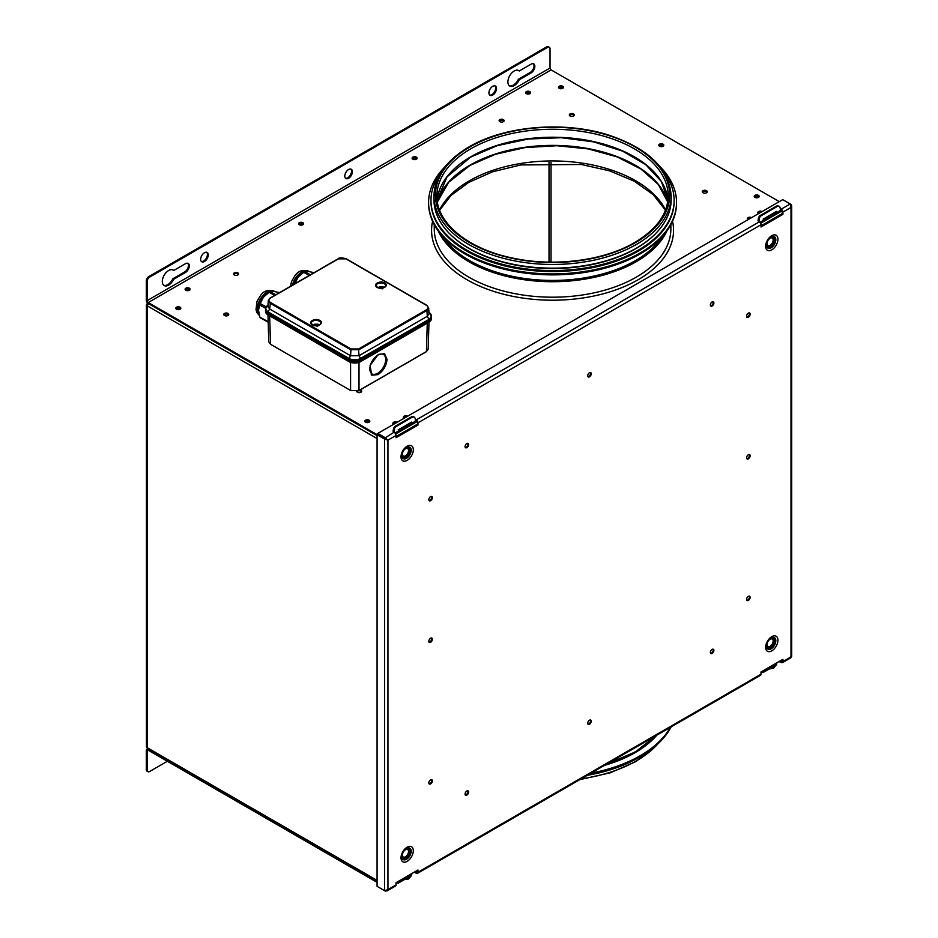 <?xml version="1.0" encoding="UTF-8"?>
<svg xmlns="http://www.w3.org/2000/svg" width="938" height="938" viewBox="0 0 938 938"><rect width="100%" height="100%" fill="white"/><g stroke="black" fill="none" stroke-linecap="round" stroke-linejoin="round"><path stroke-width="1.41" d="M146.445 304.815L146.445 746.671A2.38 1.372 0 0 0 147.137 747.645L147.137 305.788A2.38 1.372 180 0 1 146.445 304.815A2.38 1.372 180 0 1 147.137 303.842L147.676 304.147M147.477 302.88L147.137 303.842M148.907 303.595L147.817 304.229M377.076 438.538L147.137 305.788L148.907 302.915M377.076 881.204L147.676 748.759L147.137 747.645L377.076 880.395M750.506 218.261A2.497 1.442 0 0 0 747.434 219.164A2.497 1.442 0 0 1 750.506 218.261M747.797 219.551A2.497 1.442 180 0 1 749.181 219.023M761.035 212.187A2.497 1.442 0 0 0 757.963 213.078A2.497 1.442 0 0 1 761.035 212.187M758.338 213.465A2.497 1.442 180 0 1 759.721 212.949M758.467 196.347A2.497 1.442 0 0 0 754.34 196.874A2.497 1.442 0 0 1 758.467 196.347A2.497 1.442 0 0 1 759.053 196.874A2.497 1.442 0 0 0 758.467 196.347M758.69 197.261A2.497 1.442 0 0 0 758.467 197.121A2.497 1.442 0 0 0 754.715 197.261M415.593 421.361L416.495 420.834L415.593 421.361M175.969 308.708A2.497 1.442 180 0 1 180.096 308.168A2.497 1.442 180 0 1 180.682 308.708A2.497 1.442 180 0 0 180.096 308.168A2.497 1.442 180 0 0 175.969 308.708M180.319 309.094A2.497 1.442 -0 0 0 180.096 308.942A2.497 1.442 -0 0 0 176.332 309.094M393.01 423.788A2.497 1.442 180 0 1 396.082 422.886A2.497 1.442 180 0 0 393.01 423.788M393.374 424.175A2.497 1.442 180 0 1 394.757 423.648M403.539 417.703A2.497 1.442 180 0 1 406.611 416.812A2.497 1.442 180 0 0 403.539 417.703M403.915 418.09A2.497 1.442 180 0 1 405.298 417.574M364.941 421.701A2.497 1.442 180 0 1 369.068 421.162A2.497 1.442 180 0 1 369.654 421.701A2.497 1.442 180 0 0 369.068 421.162A2.497 1.442 180 0 0 364.941 421.701M369.291 422.088A2.497 1.442 -0 0 0 369.068 421.936A2.497 1.442 -0 0 0 365.304 422.088M302.88 223.654A2.497 1.442 0 0 0 298.753 224.194A2.497 1.442 0 0 1 302.88 223.654A2.497 1.442 0 0 1 303.466 224.194A2.497 1.442 0 0 0 302.88 223.654M299.116 224.581A2.497 1.442 180 0 1 302.88 224.44A2.497 1.442 180 0 1 303.091 224.581M663.06 145.144A2.497 1.442 0 0 0 658.933 145.683A2.497 1.442 0 0 1 663.06 145.144A2.497 1.442 0 0 1 663.647 145.683A2.497 1.442 0 0 0 663.06 145.144M663.283 146.07A2.497 1.442 0 0 0 663.06 145.929A2.497 1.442 0 0 0 659.297 146.07M562.753 87.246A2.497 1.442 0 0 0 558.626 87.773A2.497 1.442 0 0 1 562.753 87.246A2.497 1.442 0 0 1 563.339 87.773A2.497 1.442 0 0 0 562.753 87.246M562.976 88.16A2.497 1.442 0 0 0 562.753 88.02A2.497 1.442 0 0 0 559.001 88.16M189.37 289.185A2.497 1.442 0 0 0 185.243 289.725A2.497 1.442 0 0 1 189.37 289.185A2.497 1.442 0 0 1 189.957 289.725A2.497 1.442 0 0 0 189.37 289.185M185.607 290.112A2.497 1.442 180 0 1 189.37 289.971A2.497 1.442 180 0 1 189.593 290.112M529.888 92.592A2.497 1.442 0 0 0 525.761 93.132A2.497 1.442 0 0 1 529.888 92.592A2.497 1.442 0 0 1 530.474 93.132A2.497 1.442 0 0 0 529.888 92.592M526.124 93.519A2.497 1.442 180 0 1 529.888 93.378A2.497 1.442 180 0 1 530.111 93.519M416.378 158.123A2.497 1.442 0 0 0 412.251 158.663A2.497 1.442 0 0 1 416.378 158.123A2.497 1.442 0 0 1 416.964 158.663A2.497 1.442 0 0 0 416.378 158.123M412.614 159.05A2.497 1.442 180 0 1 416.378 158.909A2.497 1.442 180 0 1 416.601 159.05M405.849 447.954L406.541 447.555C403.786 449.536 402.238 452.222 401.898 455.61A6.578 3.799 120 0 0 406.541 458.295A6.578 3.799 120 0 0 411.196 450.24A6.578 3.799 120 0 0 406.541 447.555M712.106 653.481A2.497 1.442 120 0 0 713.748 651.277A2.497 1.442 120 0 0 713.361 649.272A2.497 1.442 120 0 0 712.106 649.389A2.497 1.442 120 0 0 710.476 651.605A2.497 1.442 120 0 0 710.863 653.61A2.497 1.442 120 0 0 712.106 653.481M710.57 653.329A2.497 1.442 120 0 0 711.438 653.094A2.497 1.442 120 0 0 712.974 649.155M466.843 795.084A2.497 1.442 120 0 0 468.472 792.88A2.497 1.442 120 0 0 468.085 790.875A2.497 1.442 120 0 0 466.843 791.004A2.497 1.442 120 0 0 465.201 793.208A2.497 1.442 120 0 0 465.588 795.213A2.497 1.442 120 0 0 466.843 795.084M465.295 794.943A2.497 1.442 120 0 0 466.163 794.697A2.497 1.442 120 0 0 467.71 790.757M589.474 724.288A2.497 1.442 120 0 0 591.104 722.084A2.497 1.442 120 0 0 590.729 720.079A2.497 1.442 120 0 0 589.474 720.196A2.497 1.442 120 0 0 587.845 722.401A2.497 1.442 120 0 0 588.22 724.406A2.497 1.442 120 0 0 589.474 724.288M587.927 724.136A2.497 1.442 120 0 0 588.794 723.902A2.497 1.442 120 0 0 590.342 719.962M589.474 376.83A2.497 1.442 120 0 0 591.104 374.625A2.497 1.442 120 0 0 590.729 372.621A2.497 1.442 120 0 0 589.474 372.749A2.497 1.442 120 0 0 587.845 374.954A2.497 1.442 120 0 0 588.22 376.959A2.497 1.442 120 0 0 589.474 376.83M587.927 376.677A2.497 1.442 120 0 0 588.794 376.443A2.497 1.442 120 0 0 590.342 372.503M466.843 447.637A2.497 1.442 120 0 0 468.472 445.433A2.497 1.442 120 0 0 468.085 443.428A2.497 1.442 120 0 0 466.843 443.545A2.497 1.442 120 0 0 465.201 445.749A2.497 1.442 120 0 0 465.588 447.754A2.497 1.442 120 0 0 466.843 447.637M465.295 447.485A2.497 1.442 120 0 0 466.163 447.25A2.497 1.442 120 0 0 467.71 443.311M712.106 306.034A2.497 1.442 120 0 0 713.748 303.818A2.497 1.442 120 0 0 713.361 301.813A2.497 1.442 120 0 0 712.106 301.942A2.497 1.442 120 0 0 710.476 304.147A2.497 1.442 120 0 0 710.863 306.151A2.497 1.442 120 0 0 712.106 306.034M710.57 305.882A2.497 1.442 120 0 0 711.438 305.636A2.497 1.442 120 0 0 712.974 301.708M748.348 458.834A2.497 1.442 120 0 0 749.99 456.63A2.497 1.442 120 0 0 749.603 454.613A2.497 1.442 120 0 0 748.348 454.742A2.497 1.442 120 0 0 746.718 456.947A2.497 1.442 120 0 0 747.105 458.952A2.497 1.442 120 0 0 748.348 458.834M746.812 458.682A2.497 1.442 120 0 0 747.68 458.436A2.497 1.442 120 0 0 749.228 454.508M748.348 317.22A2.497 1.442 120 0 0 749.99 315.016A2.497 1.442 120 0 0 749.603 313.011A2.497 1.442 120 0 0 748.348 313.128A2.497 1.442 120 0 0 746.718 315.344A2.497 1.442 120 0 0 747.105 317.349A2.497 1.442 120 0 0 748.348 317.22M746.812 317.067A2.497 1.442 120 0 0 747.68 316.833A2.497 1.442 120 0 0 749.228 312.893M748.348 600.437A2.497 1.442 120 0 0 749.99 598.233A2.497 1.442 120 0 0 749.603 596.228A2.497 1.442 120 0 0 748.348 596.357A2.497 1.442 120 0 0 746.718 598.561A2.497 1.442 120 0 0 747.105 600.566A2.497 1.442 120 0 0 748.348 600.437M746.812 600.285A2.497 1.442 120 0 0 747.68 600.05A2.497 1.442 120 0 0 749.228 596.111M430.589 638.203A2.497 1.442 -60 0 1 431.843 638.075A2.497 1.442 -60 0 1 432.23 640.079A2.497 1.442 -60 0 1 430.589 642.284A2.497 1.442 -60 0 1 429.346 642.413A2.497 1.442 -60 0 1 428.959 640.408A2.497 1.442 -60 0 1 430.589 638.203M431.468 637.957A2.497 1.442 -60 0 1 429.921 641.897A2.497 1.442 -60 0 1 429.053 642.131M430.589 779.806A2.497 1.442 -60 0 1 431.843 779.689A2.497 1.442 -60 0 1 432.23 781.694A2.497 1.442 -60 0 1 430.589 783.898A2.497 1.442 -60 0 1 429.346 784.016A2.497 1.442 -60 0 1 428.959 782.011A2.497 1.442 -60 0 1 430.589 779.806M431.468 779.572A2.497 1.442 -60 0 1 429.921 783.511A2.497 1.442 -60 0 1 429.053 783.746M770.473 638.426L771.165 638.028C768.41 640.009 766.862 642.694 766.522 646.083A6.578 3.799 120 0 0 771.165 648.768A6.578 3.799 120 0 0 775.82 640.713A6.578 3.799 120 0 0 771.165 638.028M405.849 848.937L406.541 848.538A6.578 3.799 -60 0 1 411.196 851.223A6.578 3.799 -60 0 1 406.541 859.278A6.578 3.799 -60 0 1 401.898 856.593C402.238 853.205 403.786 850.52 406.541 848.538L406.541 848.538M770.473 237.443L771.165 237.044A6.578 3.799 -60 0 1 775.82 239.729A6.578 3.799 -60 0 1 771.165 247.784A6.578 3.799 -60 0 1 766.522 245.099C766.862 241.711 768.41 239.026 771.165 237.044M791.004 204.425L790.242 203.98L791.004 207.439L791.695 205.926L790.652 204.625M791.004 656.014L790.242 657.327M385.33 890.69L386.984 890.948L387.945 889.587L384.58 890.666L377.076 886.328L377.076 434.74L384.58 439.066L385.248 438.679L377.744 434.353L377.744 435.126M377.076 434.74L377.744 434.353M384.58 890.666L384.58 439.066L387.945 440.145L385.33 437.753L385.33 438.538L377.826 434.2L377.826 433.426L385.33 437.753L393.925 432.301A2.978 1.724 180 0 1 393.315 430.401M385.248 438.679L387.945 440.145L387.945 889.587L396.035 884.921A2.38 1.372 60 0 1 395.543 886.011L386.984 890.948M398.146 429.874L411.63 422.088M415.323 419.415A2.978 1.724 180 0 1 415.839 419.649L416.261 419.896A2.38 1.372 60 0 1 417.949 422.815L417.949 425.055L396.035 437.706L396.035 435.466A2.38 1.372 -120 0 0 394.347 432.547M415.44 420.236A2.978 1.724 180 0 1 415.839 420.435L416.261 420.681A1.43 0.821 60 0 1 417.281 422.428L417.949 425.055M776.594 211.378L763.098 219.164M758.267 219.691A2.978 1.724 0 0 0 758.021 220.383A2.978 1.724 0 0 0 758.889 221.603L759.311 221.837A2.38 1.372 60 0 1 760.999 224.757L417.949 422.815M760.999 226.222L782.233 213.958L782.913 214.345L760.999 226.996L760.999 224.757M782.913 214.345L782.913 212.105A2.38 1.372 -120 0 0 781.225 209.186L780.803 208.951A2.978 1.724 0 0 0 780.275 208.705M782.233 213.958L782.233 211.718A1.43 0.821 -120 0 0 781.225 209.971L780.803 208.951M377.826 433.426L782.738 199.653L790.242 203.98L781.225 209.186M387.277 439.746L385.33 438.538M396.035 436.932L417.281 424.668M413.681 872.492A2.978 1.724 180 0 1 415.839 872.997L416.261 873.243A2.38 1.372 -120 0 0 417.457 873.36L760.507 675.301A2.38 1.372 -120 0 0 760.999 674.211L760.999 671.971L782.913 659.32L782.913 661.56A2.38 1.372 60 0 1 782.421 662.65A2.38 1.372 60 0 1 781.225 662.533L780.803 662.287A2.978 1.724 0 0 0 778.646 661.782M417.457 873.36A2.38 1.372 -120 0 0 417.949 872.27L417.949 870.03L396.035 882.681L396.035 884.921M417.949 871.484L416.261 872.457A1.43 0.821 -120 0 0 417.281 871.883L417.281 870.417M416.261 872.457L415.839 872.223A2.978 1.724 -0 0 0 414.831 871.836M410.961 874.064A2.978 1.724 -0 0 0 411.63 874.65L411.63 875.435L398.146 883.221L398.146 882.435A2.978 1.724 -0 0 0 397.126 882.048M412.063 873.43L411.594 874.638L398.146 882.435M396.035 882.717A2.978 1.724 180 0 1 398.146 883.221M377.826 886.773L385.33 891.1M762.09 671.35A2.978 1.724 180 0 1 763.098 671.725L776.594 663.94A2.978 1.724 180 0 1 775.925 663.354M779.783 661.126A2.978 1.724 180 0 1 780.803 661.513L782.913 660.786M763.098 671.725L763.098 672.511A2.978 1.724 0 0 0 760.999 672.007M776.594 663.94L776.594 664.725L763.098 672.511M782.233 659.707L782.233 661.173A1.43 0.821 60 0 1 781.225 661.759M431.468 496.354A2.497 1.442 -60 0 1 429.921 500.294A2.497 1.442 -60 0 1 429.053 500.529M430.589 496.589A2.497 1.442 -60 0 1 432.359 497.609A2.497 1.442 -60 0 1 430.589 500.681A2.497 1.442 -60 0 1 428.83 499.661A2.497 1.442 -60 0 1 430.589 496.589M377.076 881.368L148.239 749.251A2.744 1.583 -120 0 0 146.867 749.11A2.744 1.583 -120 0 0 146.305 750.365L146.305 769.535L147.137 770.028A3.576 2.064 120 0 0 147.887 771.669A3.576 2.064 120 0 0 149.67 771.493L167.374 761.269M148.239 750.224A1.548 0.891 -120 0 0 147.465 750.142A1.548 0.891 -120 0 0 147.137 750.857L148.239 750.224L377.076 882.341M147.887 771.669L147.043 771.177A3.576 2.064 -60 0 1 146.305 769.535M147.137 770.028L147.137 750.857M430.718 638.133A138.871 80.176 0 0 0 429.217 639.763M587.305 775.304A121.588 70.198 0 0 0 638.532 757.67A121.588 70.198 0 0 0 639.364 757.177M588.56 774.577A123.968 71.569 0 0 0 640.22 756.696A123.968 71.569 0 0 0 671.186 726.868M591.022 773.147A123.968 71.569 0 0 0 640.22 755.723A123.968 71.569 0 0 0 670.412 727.325M604.518 765.361A116.582 67.302 0 0 0 634.991 752.71A116.582 67.302 0 0 0 656.917 735.111M607.367 763.72A116.547 67.29 0 0 0 634.967 751.913M432.582 221.321A120.99 69.846 0 0 0 431.574 230.361A120.99 69.846 0 0 0 467.007 279.747A120.99 69.846 0 0 0 598.854 294.895A120.99 69.846 0 0 0 673.543 230.361A120.99 69.846 0 0 0 672.534 221.321M393.597 424.328A2.497 1.442 180 0 1 392.858 423.308A2.497 1.442 180 0 1 394.406 421.971A2.497 1.442 180 0 1 397.137 422.276M404.126 418.242A2.497 1.442 180 0 1 403.399 417.222A2.497 1.442 180 0 1 404.946 415.886A2.497 1.442 180 0 1 407.667 416.202M365.527 422.229A2.497 1.442 180 0 1 364.8 421.209A2.497 1.442 180 0 1 366.336 419.872A2.497 1.442 180 0 1 369.068 420.189A2.497 1.442 180 0 1 369.807 421.209A2.497 1.442 180 0 1 368.259 422.546A2.497 1.442 180 0 1 365.527 422.229M529.888 91.619A2.497 1.442 0 0 0 527.156 91.303A2.497 1.442 0 0 0 525.608 92.639A2.497 1.442 0 0 0 526.347 93.659A2.497 1.442 0 0 0 529.079 93.976A2.497 1.442 0 0 0 530.615 92.639A2.497 1.442 0 0 0 529.888 91.619M416.378 157.15A2.497 1.442 0 0 0 413.658 156.834A2.497 1.442 0 0 0 412.11 158.17A2.497 1.442 0 0 0 412.837 159.202A2.497 1.442 0 0 0 415.569 159.507A2.497 1.442 0 0 0 417.117 158.17A2.497 1.442 0 0 0 416.378 157.15M562.753 86.273A2.497 1.442 0 0 0 560.033 85.956A2.497 1.442 0 0 0 558.485 87.293A2.497 1.442 0 0 0 559.212 88.313A2.497 1.442 0 0 0 561.944 88.629A2.497 1.442 0 0 0 563.492 87.293A2.497 1.442 0 0 0 562.753 86.273M663.06 144.171A2.497 1.442 0 0 0 660.329 143.866A2.497 1.442 0 0 0 658.781 145.202A2.497 1.442 0 0 0 659.52 146.222A2.497 1.442 0 0 0 662.251 146.539A2.497 1.442 0 0 0 663.787 145.202A2.497 1.442 0 0 0 663.06 144.171M758.467 195.374A2.497 1.442 0 0 0 755.747 195.057A2.497 1.442 0 0 0 754.199 196.394A2.497 1.442 0 0 0 754.926 197.414A2.497 1.442 0 0 0 757.658 197.73A2.497 1.442 0 0 0 759.205 196.394A2.497 1.442 0 0 0 758.467 195.374M189.37 288.212A2.497 1.442 0 0 0 186.639 287.907A2.497 1.442 0 0 0 185.091 289.244A2.497 1.442 0 0 0 185.83 290.264A2.497 1.442 0 0 0 188.561 290.569A2.497 1.442 0 0 0 190.097 289.244A2.497 1.442 0 0 0 189.37 288.212M302.88 222.681A2.497 1.442 0 0 0 300.148 222.376A2.497 1.442 0 0 0 298.601 223.701A2.497 1.442 0 0 0 299.339 224.733A2.497 1.442 0 0 0 302.059 225.038A2.497 1.442 0 0 0 303.607 223.701A2.497 1.442 0 0 0 302.88 222.681M573.587 113.932A2.497 1.442 0 0 0 570.855 113.615A2.497 1.442 0 0 0 569.319 114.952A2.497 1.442 0 0 0 570.046 115.972A2.497 1.442 0 0 0 572.778 116.289A2.497 1.442 0 0 0 574.326 114.952A2.497 1.442 0 0 0 573.587 113.932M574.173 115.444A2.497 1.442 0 0 0 573.587 114.905A2.497 1.442 0 0 0 569.46 115.444M751.561 217.651A2.497 1.442 0 0 0 748.829 217.346A2.497 1.442 0 0 0 747.281 218.683A2.497 1.442 0 0 0 748.02 219.703M706.549 190.695A2.497 1.442 0 0 0 703.817 190.379A2.497 1.442 0 0 0 702.281 191.715A2.497 1.442 0 0 0 703.008 192.736A2.497 1.442 0 0 0 705.739 193.052A2.497 1.442 0 0 0 707.287 191.715A2.497 1.442 0 0 0 706.549 190.695M707.135 192.208A2.497 1.442 0 0 0 706.549 191.669A2.497 1.442 0 0 0 702.421 192.208M762.09 211.578A2.497 1.442 0 0 0 759.37 211.261A2.497 1.442 0 0 0 757.822 212.598A2.497 1.442 0 0 0 758.549 213.618M503.378 119.63A2.497 1.442 0 0 0 500.646 119.314A2.497 1.442 0 0 0 499.11 120.65A2.497 1.442 0 0 0 499.837 121.67A2.497 1.442 0 0 0 502.569 121.987A2.497 1.442 0 0 0 504.116 120.65A2.497 1.442 0 0 0 503.378 119.63M503.964 121.131A2.497 1.442 0 0 0 503.378 120.603A2.497 1.442 0 0 0 499.251 121.131M176.555 309.235A2.497 1.442 180 0 1 175.828 308.215A2.497 1.442 180 0 1 177.364 306.878A2.497 1.442 180 0 1 180.096 307.195A2.497 1.442 180 0 1 180.835 308.215A2.497 1.442 180 0 1 179.287 309.552A2.497 1.442 180 0 1 176.555 309.235M224.475 315.496A2.497 1.442 180 0 1 223.736 314.464A2.497 1.442 180 0 1 225.284 313.14A2.497 1.442 180 0 1 228.016 313.444A2.497 1.442 180 0 1 228.743 314.464A2.497 1.442 180 0 1 227.207 315.801A2.497 1.442 180 0 1 224.475 315.496M223.889 314.957A2.497 1.442 180 0 1 228.016 314.418A2.497 1.442 180 0 1 228.602 314.957M360.204 389.903A2.497 1.442 180 0 1 360.978 390.208A2.497 1.442 180 0 1 361.705 391.24A2.497 1.442 180 0 1 360.169 392.565A2.497 1.442 180 0 1 357.437 392.26A2.497 1.442 180 0 1 356.71 391.31M356.85 391.721A2.497 1.442 180 0 1 357.718 391.052M358.093 390.911A2.497 1.442 180 0 1 360.978 391.181A2.497 1.442 180 0 1 361.564 391.721M234.336 274.951A2.497 1.442 180 0 1 233.597 273.931A2.497 1.442 180 0 1 235.145 272.595A2.497 1.442 180 0 1 237.877 272.911A2.497 1.442 180 0 1 238.604 273.931A2.497 1.442 180 0 1 237.068 275.268A2.497 1.442 180 0 1 234.336 274.951M233.75 274.424A2.497 1.442 180 0 1 237.877 273.884A2.497 1.442 180 0 1 238.463 274.424M163.763 285.269A8.934 5.159 120 0 0 167.796 284.613A8.934 5.159 120 0 0 172.85 278.774L173.694 279.266L185.489 272.454A5.358 3.095 120 0 0 188.995 267.729A5.358 3.095 120 0 0 188.175 263.426A5.358 3.095 120 0 0 185.489 263.695L173.694 270.507A8.934 5.159 120 0 0 173.108 270.062A8.934 5.159 120 0 0 168.641 270.507A8.934 5.159 120 0 0 162.79 278.387A8.934 5.159 120 0 0 164.162 285.539A8.934 5.159 120 0 0 168.641 285.105A8.934 5.159 120 0 0 173.694 279.266M509.334 85.757A8.934 5.159 120 0 0 513.367 85.1A8.934 5.159 120 0 0 518.421 79.261L519.265 79.742L531.06 72.93A5.358 3.095 120 0 0 534.566 68.204A5.358 3.095 120 0 0 533.745 63.913A5.358 3.095 120 0 0 531.06 64.171L519.265 70.983A8.934 5.159 120 0 0 518.679 70.549A8.934 5.159 120 0 0 514.212 70.983A8.934 5.159 120 0 0 508.373 78.862A8.934 5.159 120 0 0 509.744 86.026A8.934 5.159 120 0 0 514.212 85.593A8.934 5.159 120 0 0 519.265 79.742M492.72 95.078A5.358 3.095 120 0 0 496.225 90.353A5.358 3.095 120 0 0 495.393 86.05A5.358 3.095 120 0 0 492.72 86.319A5.358 3.095 120 0 0 489.214 91.045A5.358 3.095 120 0 0 490.035 95.336A5.358 3.095 120 0 0 492.72 95.078M489.648 95.043A5.358 3.095 120 0 0 491.875 94.586A5.358 3.095 120 0 0 495.252 90.247A5.358 3.095 120 0 0 494.947 85.862M204.461 261.503A5.358 3.095 120 0 0 207.966 256.778A5.358 3.095 120 0 0 207.134 252.474A5.358 3.095 120 0 0 204.461 252.744A5.358 3.095 120 0 0 200.955 257.469A5.358 3.095 120 0 0 201.776 261.761A5.358 3.095 120 0 0 204.461 261.503M201.389 261.468A5.358 3.095 120 0 0 203.616 261.01A5.358 3.095 120 0 0 206.993 256.672A5.358 3.095 120 0 0 206.688 252.287M348.584 178.29A5.358 3.095 120 0 0 352.09 173.565A5.358 3.095 120 0 0 351.269 169.262A5.358 3.095 120 0 0 348.584 169.532A5.358 3.095 120 0 0 345.078 174.257A5.358 3.095 120 0 0 345.899 178.548A5.358 3.095 120 0 0 348.584 178.29M345.512 178.255A5.358 3.095 120 0 0 347.74 177.798A5.358 3.095 120 0 0 351.117 173.46A5.358 3.095 120 0 0 350.812 169.075M760.601 223.291L779.982 212.094A2.744 1.583 60 0 0 780.522 210.44L780.205 208.142A3.576 2.392 110.5 0 0 778.927 206.254A3.576 2.392 110.5 0 0 777.239 206.477L761.222 215.717A3.576 2.392 110.5 0 0 759.135 220.313L758.303 219.996A3.576 2.392 -69.5 0 1 760.39 215.412L761.222 215.717M777.239 206.477L776.406 206.161A3.576 2.392 -69.5 0 1 778.094 205.938A3.576 2.392 -69.5 0 1 778.493 206.161M758.303 219.996L758.479 221.309M776.406 206.161L760.39 215.412M759.135 220.313L759.346 221.86M395.648 434.001L415.03 422.804A2.744 1.583 60 0 0 415.569 421.15L415.241 418.852A3.576 2.392 110.5 0 0 413.963 416.964A3.576 2.392 110.5 0 0 412.274 417.176L396.258 426.427A3.576 2.392 110.5 0 0 394.171 431.011L393.339 430.706A3.576 2.392 -69.5 0 1 395.426 426.122L396.258 426.427M412.274 417.176L411.442 416.871A3.576 2.392 -69.5 0 1 413.13 416.648A3.576 2.392 -69.5 0 1 413.529 416.859M393.339 430.706L393.526 432.019M411.442 416.871L395.426 426.122M394.171 431.011L394.394 432.57M779.29 201.647L551.122 69.916A1.548 0.891 60 0 1 550.031 68.017L147.137 300.629L147.137 281.447L146.305 280.966L146.305 300.137A2.744 1.583 -120 0 0 148.239 303.502L377.076 435.619M147.137 300.629A1.548 0.891 -120 0 0 148.239 302.528L377.158 434.693M146.305 280.966A3.576 2.064 -60 0 1 148.825 276.581L149.67 277.073L547.499 47.392L546.655 46.9A3.576 2.064 -60 0 1 548.812 47.052M148.825 276.581L546.655 46.9M518.421 79.261L530.228 72.449A5.358 3.095 120 0 0 533.605 68.111A5.358 3.095 120 0 0 533.288 63.725M518.233 70.338A8.934 5.159 120 0 1 518.421 70.502L519.265 70.983M172.662 269.851A8.934 5.159 120 0 1 172.85 270.015L173.694 270.507M172.85 278.774L184.645 271.961A5.358 3.095 120 0 0 188.034 267.623A5.358 3.095 120 0 0 187.717 263.238M547.499 47.392A3.576 2.064 120 0 1 550.031 48.846L550.031 68.017M149.67 277.073A3.576 2.064 120 0 0 147.137 281.447M780.334 211.742L781.987 210.792M780.545 210.651L781.448 210.124M355.045 359.805A11.326 6.543 0 0 0 357.413 360.004M350.343 348.584A11.326 6.543 0 0 0 349.511 349.053M415.382 422.452L417.023 421.502M386.479 439.007A3.576 2.064 180 0 1 385.764 439.16M470.806 156.775A115.62 66.75 180 0 1 593.566 141.568A115.62 66.75 180 0 1 667.973 199.97L661.313 181.444L645.754 164.689L622.551 151.112L593.578 141.861L561.241 137.722L528.2 139.023L497.152 145.671L470.653 157.103L447.051 176.836L437.143 199.982A115.62 66.75 180 0 1 470.806 156.775A116.335 67.173 180 0 1 634.569 156.927M671.162 195.995L671.162 199.7A118.598 68.474 180 0 1 636.421 248.113A118.598 68.474 180 0 1 507.177 262.957A118.598 68.474 180 0 1 433.954 199.7L433.954 195.995A118.598 68.474 180 0 0 507.177 259.263A118.598 68.474 180 0 0 636.421 244.419A118.598 68.474 180 0 0 671.162 195.995C669.439 169.145 649.002 148.978 609.876 135.494C565.333 120.697 504.867 125.563 468.988 146.926C446.195 160.421 434.517 176.778 433.954 195.995M437.401 201.928A116.664 67.36 180 0 1 470.067 165.111A117.379 67.77 180 0 1 635.307 165.264M664.045 172.381A121.588 70.198 180 0 1 674.141 200.38A121.588 70.198 180 0 1 638.532 250.012A121.588 70.198 180 0 1 506.028 265.231A121.588 70.198 180 0 1 430.976 200.38A121.588 70.198 180 0 1 441.071 172.381M674.141 200.38L674.141 201.353A121.588 70.198 180 0 1 638.532 250.985A121.588 70.198 180 0 1 506.028 266.204A121.588 70.198 180 0 1 430.976 201.353L430.976 200.38M654.665 234.535A118.012 68.134 180 0 1 635.999 248.558A118.012 68.134 180 0 1 450.451 234.535M659.777 166.401A123.968 71.569 180 0 1 676.521 202.327A123.968 71.569 180 0 1 640.22 252.932A123.968 71.569 180 0 1 505.113 268.456A123.968 71.569 180 0 1 428.596 202.327A123.968 71.569 180 0 1 445.351 166.401M676.521 202.327L676.521 203.3A123.968 71.569 180 0 1 640.22 253.905A123.968 71.569 180 0 1 505.113 269.429A123.968 71.569 180 0 1 428.596 203.3L428.596 202.327M377.639 373.383C372.773 375.646 370.158 374.133 369.771 368.845C370.322 363.006 373.043 358.41 377.908 355.056C382.763 352.794 385.389 354.306 385.776 359.594C385.225 365.433 382.505 370.029 377.639 373.383L376.478 374.016A12.511 7.094 120.9 0 0 376.771 373.84M371.178 374.778A12.511 7.094 120.9 0 0 376.478 374.016M387.042 359.36C386.386 365.797 383.384 370.873 378.037 374.602L371.776 375.212L370.041 365.445L378.354 354.341L384.615 353.732L387.042 359.36M385.776 359.594L385.776 358.433A12.511 7.094 120.9 0 0 383.947 353.403M427.294 323.129L359.008 362.549L350.578 362.549L348.901 361.587A8.325 4.807 0 0 0 360.684 361.587L428.959 322.168L427.282 323.129L426.427 351.562L428.162 349.182L428.983 322.156A8.325 4.807 0 0 0 431.398 318.803L431.41 317.407M266.005 307.136A8.325 4.807 0 0 0 265.548 308.696L265.536 309.962A8.336 4.819 0 0 0 267.975 313.398L348.901 360.122L348.901 361.587L267.987 314.863L268.784 341.889L270.519 344.258L350.578 390.478L358.808 390.595M426.427 351.562L358.75 390.618M350.578 390.478L350.578 362.549L267.987 314.863A8.325 4.807 180 0 1 265.548 311.498L265.536 310.103M293.793 316.892L294.133 316.129M281.635 308.919L281.154 309.599M276.604 306.961L277.425 306.491M270.519 344.258L269.663 315.836M302.951 321.23L302.153 321.711M271.961 304.287L272.794 303.806L271.961 304.287M267.987 314.863L267.975 313.398L348.901 360.122A8.336 4.819 0 0 0 360.696 360.122L428.971 320.702A8.336 4.819 0 0 0 431.41 317.267L431.398 315.989A8.325 4.807 0 0 0 430.941 314.441M268.034 311.873L349.78 359.277M273.966 304.487L273.134 304.967M381.965 288.107L381.274 287.708M359.817 359.277L360.684 358.773M380.359 287.309L380.98 287.673M381.156 287.767L381.766 288.118M273.251 305.038L274.084 304.557M359.008 390.478L359.008 362.549L360.684 361.587L360.696 360.122L428.971 320.702L428.959 322.168M294.966 283.71L297.956 277.249A14.305 8.407 119.1 0 0 294.309 283.698A14.305 8.407 119.1 0 0 294.133 284.191M310.384 274.811L304.768 271.68L308.063 271.41L314.101 272.665M304.768 271.68A16.087 9.45 119.1 0 0 303.818 272.231A16.087 9.45 119.1 0 0 303.689 272.313L309.294 275.444M303.818 272.231L302.622 272.97A14.305 8.407 119.1 0 0 297.956 277.249L303.689 272.313M266.122 306.855L260.189 303.549L263.39 297.205A14.305 8.407 119.1 0 0 259.756 303.654A14.305 8.407 119.1 0 0 258.489 310.115A14.305 8.407 119.1 0 0 258.489 310.326A14.305 8.407 119.1 0 0 258.489 310.431M260.189 303.549A16.087 9.45 119.1 0 0 259.908 304.252A16.087 9.45 119.1 0 0 259.662 304.956L265.583 308.25M275.819 294.767L270.214 291.636L273.509 291.366L279.547 292.621M268.174 321.734L259.849 317.103L258.489 310.115M258.489 310.326L259.662 304.956M270.214 291.636A16.087 9.45 119.1 0 0 269.265 292.175A16.087 9.45 119.1 0 0 269.124 292.269L274.74 295.388M269.265 292.175L268.069 292.914A14.305 8.407 119.1 0 0 263.39 297.205L269.124 292.269M259.849 317.103A16.087 9.45 119.1 0 0 260.401 317.876L268.186 322.215M286.266 312.542A12.511 7.352 119.1 0 0 286.606 311.779M289.197 314.242A12.511 7.352 119.1 0 0 289.525 313.48L289.256 314.265M294.157 316.141L293.852 316.927M280.673 309.317L280.966 308.532M377.135 287.368C372.023 284.671 380.042 280.04 384.721 282.983C389.821 285.691 381.813 290.311 377.135 287.368A4.772 2.755 180 0 1 376.15 285.668A4.772 2.755 180 0 1 379.104 283.124A4.772 2.755 180 0 1 384.299 283.722A4.772 2.755 180 0 1 385.694 285.668A4.772 2.755 180 0 1 384.486 287.485M312.225 324.841C307.125 322.133 315.133 317.513 319.811 320.456C324.923 323.164 316.915 327.784 312.225 324.841A4.772 2.755 180 0 1 311.252 323.129A4.772 2.755 180 0 1 314.195 320.597A4.772 2.755 180 0 1 319.389 321.183A4.772 2.755 180 0 1 320.796 323.129A4.772 2.755 180 0 1 319.588 324.958M380.98 287.286A4.772 2.755 0 0 0 380.054 287.333L379.058 287.063L379.656 286.723L382.892 286.758A3.435 1.982 180 0 1 383.361 286.981A3.435 1.982 180 0 1 383.736 287.251L381.825 287.438L382.786 288.529M316.985 324.818A4.772 2.755 0 0 0 315.168 324.806L314.16 324.536L314.758 324.196L317.994 324.231L316.915 325.005M271.528 303.08L270.695 303.56L271.528 303.08M268.116 305.049L265.548 308.696A8.325 4.807 0 0 0 267.987 312.12L349.03 358.433A8.149 4.702 0 0 0 360.555 358.433L360.696 360.122M267.975 313.398L267.987 312.12L348.913 358.844A8.325 4.807 0 0 0 360.684 358.844L428.959 319.424L428.971 320.702M426.509 309.751C428.56 308.297 428.56 306.832 426.509 305.378L345.946 258.865L338.36 258.865L270.437 298.073C268.385 299.539 268.385 300.992 270.437 302.446L351 348.971L358.586 348.971L426.509 309.751L426.931 310.466L428.666 307.91L426.931 305.6M270.015 298.296L268.28 300.606L267.916 306.468L269.663 309.024L350.578 355.736L359.008 355.736L427.282 316.317L429.029 313.773L428.666 307.91L426.802 305.342L346.239 258.829C341.819 257.551 339.087 257.551 338.067 258.829L270.144 298.05L268.28 300.606L270.015 303.162L350.578 349.675L359.008 349.675L426.931 310.466L427.282 316.317L428.83 319.014A8.149 4.702 0 0 0 428.947 312.413M351 348.971L350.578 355.736L349.03 358.433M316.88 330.223A4.772 2.755 0 0 0 318.123 329.988M267.998 305.12A8.149 4.702 0 0 0 268.116 311.709L269.663 309.024L270.437 302.446M382.188 288.869L380.64 288.165M383.525 287.087A4.174 2.404 0 0 0 382.798 286.817M379.386 288.025L380.066 287.321M382.892 286.758L380.98 287.872L380.98 286.958M317.994 324.231A3.435 1.982 180 0 1 318.451 324.454A3.435 1.982 180 0 1 318.838 324.724L316.915 324.911L317.888 326.002M317.29 326.342L315.743 325.627M317.9 324.29A4.174 2.404 0 0 0 317.196 324.138M314.488 325.498L315.168 324.783L315.168 325.592M549.023 162.485L549.023 262.124M551.04 262.148L551.04 162.45M782.233 213.571L760.999 225.835M417.281 424.281L396.035 436.545M405.474 455.833A4.327 2.497 120 0 0 408.534 450.545A4.327 2.497 120 0 0 405.474 448.774A4.327 2.497 120 0 0 402.414 454.074A4.327 2.497 120 0 0 405.474 455.833M406.201 447.778A5.593 3.224 -60 0 1 409.8 450.439A5.593 3.224 -60 0 1 405.849 457.087A5.593 3.224 -60 0 1 401.91 455.2M407.162 460.37A8.688 5.018 -60 0 1 401.018 456.829A8.688 5.018 -60 0 1 407.162 446.195A8.688 5.018 -60 0 1 413.306 449.736A8.688 5.018 -60 0 1 407.162 460.37M771.786 636.656A8.688 5.018 -60 0 1 777.93 640.208A8.688 5.018 -60 0 1 771.786 650.843A8.688 5.018 -60 0 1 765.643 647.29A8.688 5.018 -60 0 1 771.786 636.656M770.813 638.239A5.593 3.224 -60 0 1 774.425 640.912A5.593 3.224 -60 0 1 770.473 647.548A5.593 3.224 -60 0 1 766.534 645.661M770.098 639.247A4.327 2.497 120 0 0 767.038 644.547A4.327 2.497 120 0 0 770.098 646.305A4.327 2.497 120 0 0 773.158 641.006A4.327 2.497 120 0 0 770.098 639.247M407.162 861.354A8.688 5.018 120 0 0 413.306 850.719A8.688 5.018 120 0 0 407.162 847.166A8.688 5.018 120 0 0 401.018 857.813A8.688 5.018 120 0 0 407.162 861.354M401.91 856.183A5.593 3.224 120 0 0 405.849 858.071A5.593 3.224 120 0 0 409.8 851.423A5.593 3.224 120 0 0 406.201 848.761M405.474 856.816A4.327 2.497 -60 0 1 402.414 855.057A4.327 2.497 -60 0 1 405.474 849.758A4.327 2.497 -60 0 1 408.534 851.528A4.327 2.497 -60 0 1 405.474 856.816M771.786 235.673A8.688 5.018 120 0 0 765.643 246.307A8.688 5.018 120 0 0 771.786 249.86A8.688 5.018 120 0 0 777.93 239.225A8.688 5.018 120 0 0 771.786 235.673M766.534 244.677A5.593 3.224 120 0 0 770.473 246.577A5.593 3.224 120 0 0 774.425 239.929A5.593 3.224 120 0 0 770.813 237.255M770.098 238.264A4.327 2.497 -60 0 1 773.158 240.022A4.327 2.497 -60 0 1 770.098 245.322A4.327 2.497 -60 0 1 767.038 243.563A4.327 2.497 -60 0 1 770.098 238.264M782.913 661.56L791.004 656.893L791.004 207.439L782.913 212.105M415.839 420.435L415.839 419.649M416.261 419.896L759.311 221.837M396.035 435.466L387.945 440.145M417.949 872.27L760.999 674.211M415.839 872.223L415.839 872.997M780.803 661.513L780.803 662.287M581.114 778.868A118.598 68.474 0 0 0 636.421 760.835A118.598 68.474 0 0 0 658.206 743.529M607.801 763.473A117.262 67.7 0 0 0 635.472 751.619A117.262 67.7 0 0 0 655.99 735.638M780.522 210.44L759.921 222.329M415.569 421.15L394.968 433.039M148.239 302.528L551.122 69.916M530.228 72.449L531.06 72.93M184.645 271.961L185.489 272.454M439.535 209.913A117.707 67.958 180 0 1 469.328 180.846A117.707 67.958 180 0 1 665.581 209.913M436.932 195.995A115.62 66.75 180 0 1 470.806 148.802A115.62 66.75 180 0 1 596.803 134.333A115.62 66.75 180 0 1 668.184 195.995C667.797 213.887 656.612 229.4 634.616 242.543C603.615 260.881 553.397 267.189 511.89 257.903C467.37 248.711 436.205 222.505 436.932 195.995M469.786 147.043A117.051 67.583 180 0 1 635.331 147.043A117.051 67.583 180 0 1 635.331 242.614A117.051 67.583 180 0 1 469.786 242.614A117.051 67.583 180 0 1 469.786 147.043M469.704 146.996A117.168 67.653 180 0 1 635.413 146.996A117.168 67.653 180 0 1 635.413 242.672A117.168 67.653 180 0 1 469.704 242.672A117.168 67.653 180 0 1 469.704 146.996M470.067 165.111A116.664 67.36 180 0 1 588.384 148.638A116.664 67.36 180 0 1 667.715 201.928M662.31 236.575A117.262 67.7 180 0 1 635.472 260.612A117.262 67.7 180 0 1 442.806 236.575M662.967 235.848A117.379 67.77 180 0 1 635.565 260.764A117.379 67.77 180 0 1 442.15 235.848M663.717 234.981A117.59 67.888 180 0 1 635.706 260.846A117.59 67.888 180 0 1 441.399 234.981M666.906 230.947A118.305 68.298 180 0 1 636.21 261.714A118.305 68.298 180 0 1 521.809 279.372A118.305 68.298 180 0 1 438.21 230.947M670.869 224.686L670.869 228.895A118.305 68.298 180 0 1 636.21 277.191A118.305 68.298 180 0 1 507.282 291.999A118.305 68.298 180 0 1 434.259 228.895L434.259 224.686M302.47 320.948L301.649 321.429M350.578 362.549L348.901 361.587M290.44 286.325L291.53 281.599C295.2 275.455 297.627 268.162 308.86 271.328A14.305 8.407 119.1 0 0 293.055 282.995A14.305 8.407 119.1 0 0 292.351 285.222M775.011 665.64A1.196 0.879 21.1 0 0 776.089 665.148L773.498 668.302L769.301 668.935M410.047 876.35A1.196 0.879 21.1 0 0 411.125 875.858L408.546 879.012L404.337 879.645M259.38 315.614L256.871 312.483L256.004 309.716L256.977 301.555C260.647 295.4 263.074 288.118 274.306 291.284A14.305 8.407 119.1 0 0 258.489 302.951A14.305 8.407 119.1 0 0 259.357 315.52M271.703 303.185L270.871 303.654M348.913 358.844L348.901 360.122M358.586 348.971L359.008 355.736L360.555 358.433L428.959 319.424A8.325 4.807 0 0 0 431.398 315.989L428.842 312.354M791.695 205.926L791.695 656.448M790.969 657.714L782.421 662.65M146.867 749.11L147.583 748.7M659.777 742.017L636.128 761.48L610.11 772.842L579.754 779.654M656.342 735.439L635.331 751.948L606.769 764.06M778.927 206.254L778.094 205.938M413.963 416.964L413.13 416.648M665.452 210.229L653.282 194.694L634.287 181.222L609.747 170.892L581.337 164.49L520.731 164.947L492.626 171.783L468.59 182.476L451.037 195.456L439.664 210.229M667.704 201.975L658.347 184.505L641.064 169.086L617.134 156.916L588.349 148.931L556.879 145.73L525.081 147.571L495.358 154.313L469.915 165.44L448.657 182.277L437.413 201.975M358.937 390.642L426.344 351.715M270.601 344.422L268.784 341.889M754.562 678.737L758.291 676.579M777.027 662.72L776.558 663.928M389.598 889.447L393.339 887.289M385.694 285.668C384.557 288.095 381.813 288.658 377.428 287.333L376.15 285.668M320.796 323.129C319.659 325.568 316.903 326.119 312.53 324.806L311.252 323.129M311.252 326.014L311.252 326.975M384.263 287.532L377.58 287.532M319.366 325.005L312.682 325.005"/></g></svg>
